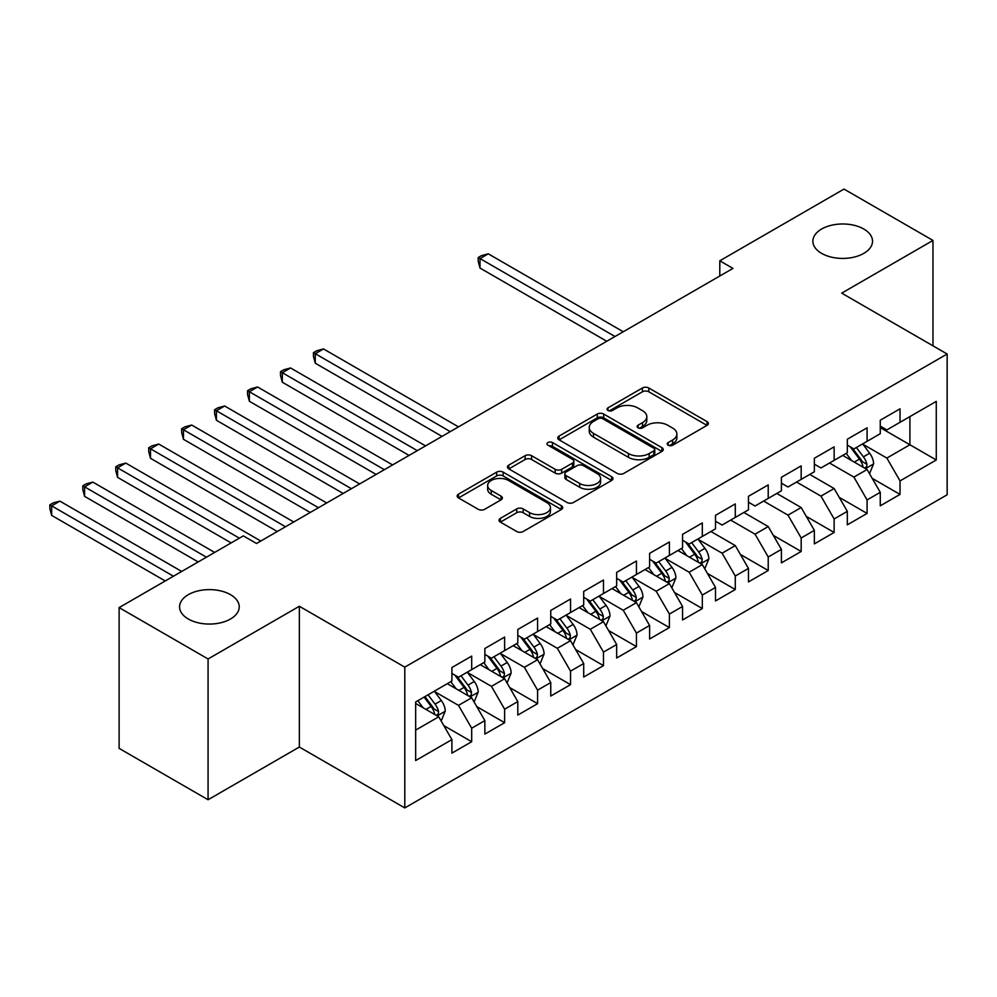 <?xml version="1.0" encoding="UTF-8"?>
<svg xmlns="http://www.w3.org/2000/svg" width="997" height="997" viewBox="0 0 997 997"><rect width="100%" height="100%" fill="white"/><g stroke="black" fill="none" stroke-linecap="round" stroke-linejoin="round"><path stroke-width="1.5" d="M668.152 445.198A3.203 1.844 0 0 0 672.688 445.198L707.047 425.358A4.574 2.642 0 0 0 708.381 423.488A4.574 2.642 0 0 0 707.047 421.619L648.835 388.007A4.574 2.642 0 0 0 642.367 388.007L607.996 407.848A3.203 1.844 0 0 0 607.061 409.156A3.203 1.844 0 0 0 607.996 410.465A3.203 1.844 0 0 0 612.519 410.465L616.969 407.898A14.631 8.45 0 0 1 637.669 407.898L642.517 410.689A14.631 8.45 0 0 1 646.804 416.671A14.631 8.45 0 0 1 642.517 422.641L638.08 425.208A3.203 1.844 0 0 0 637.133 426.517A3.203 1.844 0 0 0 638.08 427.825A3.203 1.844 0 0 0 642.604 427.825L647.053 425.258A14.631 8.45 0 0 1 667.753 425.258L672.601 428.062A14.631 8.45 0 0 1 676.888 434.031A14.631 8.45 0 0 1 672.601 440.013L668.152 442.581A3.203 1.844 0 0 0 667.217 443.889A3.203 1.844 0 0 0 668.152 445.198L668.152 442.581M230.481 594.661A29.823 17.223 0 0 0 197.979 590.934A29.823 17.223 0 0 0 179.572 606.837A29.823 17.223 0 0 0 188.308 619.012A29.823 17.223 0 0 0 220.811 622.751A29.823 17.223 0 0 0 239.218 606.837A29.823 17.223 0 0 0 230.481 594.661M863.788 229.023A29.823 17.223 0 0 0 831.286 225.297A29.823 17.223 0 0 0 812.879 241.199A29.823 17.223 0 0 0 821.615 253.375A29.823 17.223 0 0 0 854.105 257.114A29.823 17.223 0 0 0 872.525 241.199A29.823 17.223 0 0 0 863.788 229.023M500.382 518.34A4.574 2.642 0 0 0 499.036 520.21A4.574 2.642 0 0 0 500.382 522.079L516.708 531.513A4.574 2.642 0 0 0 523.176 531.513L561.348 509.479A4.574 2.642 0 0 0 562.682 507.61A4.574 2.642 0 0 0 561.348 505.741L503.124 472.129A4.574 2.642 0 0 0 496.656 472.129L458.495 494.163A4.574 2.642 0 0 0 457.149 496.032A4.574 2.642 0 0 0 458.495 497.902L478.224 509.293A4.574 2.642 0 0 0 484.692 509.293L501.017 499.858A4.574 2.642 0 0 0 502.363 497.989A4.574 2.642 0 0 0 501.017 496.12L491.234 490.474A12.238 7.066 0 0 1 487.658 485.477A12.238 7.066 0 0 1 495.21 478.959A12.238 7.066 0 0 1 508.545 480.479L546.867 502.613A12.238 7.066 0 0 1 550.456 507.61A12.238 7.066 0 0 1 542.904 514.128A12.238 7.066 0 0 1 529.569 512.608L523.176 508.919A4.574 2.642 0 0 0 516.708 508.919L500.382 518.34L500.382 522.079M208.074 658.967L208.074 799.744L299.349 747.04L299.349 606.263L208.074 658.967L119.117 607.597L243.33 535.875L256.516 543.49L732.969 268.405L719.797 260.803L719.797 276.019M299.349 606.263L404.794 667.143L947.15 354.01L947.15 494.786L404.794 807.919L404.794 667.143M932.98 345.834L932.98 240.439L841.705 293.143L947.15 354.01M932.98 240.439L844.01 189.081L719.797 260.803M617.293 473.438A4.574 2.642 0 0 0 623.761 473.438L661.933 451.404A4.574 2.642 0 0 0 663.267 449.535A4.574 2.642 0 0 0 661.933 447.665L603.708 414.054A4.574 2.642 0 0 0 597.24 414.054L559.08 436.088A4.574 2.642 0 0 0 557.734 437.957A4.574 2.642 0 0 0 559.08 439.827L617.293 473.438M549.197 445.883A3.203 1.844 0 0 1 552.45 446.332L552.45 442.531L611.635 476.703A4.574 2.642 0 0 1 612.981 478.572A4.574 2.642 0 0 1 611.635 480.442L573.474 502.476A4.574 2.642 0 0 1 567.006 502.476L508.782 468.864L508.782 465.125A4.574 2.642 0 0 0 507.448 466.995A4.574 2.642 0 0 0 508.782 468.864M508.782 465.125L525.12 455.691A4.574 2.642 0 0 1 531.588 455.691L555.192 469.325A4.574 2.642 0 0 0 561.66 469.325L572.502 463.069A4.574 2.642 0 0 0 573.836 461.2A4.574 2.642 0 0 0 572.502 459.343L547.914 445.148A3.203 1.844 0 0 1 546.979 443.839A3.203 1.844 0 0 1 548.961 442.132A3.203 1.844 0 0 1 552.45 442.531M880.264 427.638L909.912 444.762L909.912 416.609L936.27 401.38L900.029 422.304L900.029 408.807L880.264 420.223L880.264 433.72L867.078 441.335L867.078 427.825L847.313 439.241L847.313 452.75L834.128 460.352L834.128 446.855L814.362 458.259L814.362 471.768L801.177 479.383L801.177 465.873L781.411 477.289L781.411 490.798L768.226 498.4L768.226 484.903L748.46 496.307L748.46 509.816L735.275 517.431L735.275 503.921L715.51 515.337L715.51 528.846L702.324 536.448L702.324 522.939L682.559 534.355L682.559 547.864L669.386 555.479L669.386 541.969L649.608 553.385L649.608 566.894L636.435 574.496L636.435 560.987L616.657 572.403L616.657 585.912L603.484 593.527L603.484 580.017L583.706 591.433L583.706 604.942L570.533 612.544L570.533 599.035L550.755 610.451L550.755 623.96L537.582 631.575L537.582 618.065L517.804 629.481L517.804 642.99L504.632 650.592L504.632 637.083L484.854 648.499L484.854 662.008L471.681 669.623L471.681 656.113L451.903 667.529L451.903 681.026L415.662 701.963L415.662 760.549L451.903 739.624L438.73 716.793L415.662 703.483M936.27 401.38L936.27 459.978L900.029 480.903L886.856 458.072L862.966 444.288M872.188 478.336L900.029 494.412L900.029 480.903M900.029 494.412L880.264 505.828L880.264 492.319L867.078 499.933L853.906 477.102L829.516 463.019M839.237 497.353L867.078 513.43L867.078 499.933M867.078 513.43L847.313 524.846L847.313 511.336L834.128 518.951L820.955 496.12L796.566 482.05M806.286 516.384L834.128 532.46L834.128 518.951M834.128 532.46L814.362 543.876L814.362 530.367L801.177 537.969L788.004 515.15L763.615 501.067M773.336 535.401L801.177 551.478L801.177 537.969M801.177 551.478L781.411 562.894L781.411 549.384L768.226 556.999L755.053 534.168L730.664 520.098M740.385 554.432L768.226 570.508L768.226 556.999M768.226 570.508L748.46 581.924L748.46 568.415L735.275 576.017L722.102 553.198L698.212 539.402M707.434 573.449L735.275 589.526L735.275 576.017M735.275 589.526L715.51 600.942L715.51 587.432L702.324 595.047L689.151 572.216L665.261 558.42M674.483 592.48L702.324 608.556L702.324 595.047M702.324 608.556L682.559 619.972L682.559 606.463L669.386 614.065L656.2 591.246L632.31 577.45M641.532 611.497L669.386 627.574L669.386 614.065M669.386 627.574L649.608 638.99L649.608 625.48L636.435 633.095L623.25 610.264L599.359 596.468M608.581 630.528L636.435 646.604L636.435 633.095M636.435 646.604L616.657 658.008L616.657 644.511L603.484 652.113L590.299 629.281L566.408 615.498M575.643 649.546L603.484 665.622L603.484 652.113M603.484 665.622L583.706 677.038L583.706 663.528L570.533 671.143L557.348 648.312L533.457 634.516M542.692 668.576L570.533 684.652L570.533 671.143M570.533 684.652L550.755 696.056L550.755 682.559L537.582 690.161L524.397 667.329L500.506 653.546M509.741 687.594L537.582 703.67L537.582 690.161M537.582 703.67L517.804 715.086L517.804 701.576L504.632 709.191L491.446 686.36L467.556 672.564M476.79 706.624L504.632 722.688L504.632 709.191M504.632 722.688L484.854 734.104L484.854 720.607L471.681 728.209L458.495 705.378L434.605 691.594M443.839 725.642L471.681 741.718L471.681 728.209M471.681 741.718L451.903 753.134L451.903 739.624M451.903 673.424L458.495 677.225L471.681 669.623M415.662 730.116L438.73 716.793M484.854 654.393L491.446 658.207L504.632 650.592M458.495 705.378L471.681 697.775L447.292 683.693M484.854 720.607L471.681 697.775M517.804 635.376L524.397 639.177L537.582 631.575M491.446 686.36L504.632 678.745L480.242 664.675M517.804 701.576L504.632 678.745M550.755 616.345L557.348 620.159L570.533 612.544M524.397 667.329L537.582 659.727L513.193 645.645M550.755 682.559L537.582 659.727M583.706 597.328L590.299 601.129L603.484 593.527M557.348 648.312L570.533 640.697L546.144 626.627M583.706 663.528L570.533 640.697M616.657 578.31L623.25 582.111L636.435 574.496M590.299 629.281L603.484 621.679L579.095 607.597M616.657 644.511L603.484 621.679M649.608 559.28L656.2 563.081L669.386 555.479M623.25 610.264L636.435 602.649L612.046 588.579M649.608 625.48L636.435 602.649M682.559 540.262L689.151 544.063L702.324 536.448M656.2 591.246L669.386 583.631L644.997 569.549M682.559 606.463L669.386 583.631M715.51 521.232L722.102 525.033L735.275 517.431M689.151 572.216L702.324 564.601L677.948 550.531M715.51 587.432L702.324 564.601M748.46 502.214L755.053 506.015L768.226 498.4M722.102 553.198L735.275 545.583L710.898 531.501M748.46 568.415L735.275 545.583M781.411 483.184L788.004 486.985L801.177 479.383M755.053 534.168L768.226 526.566L743.849 512.483M781.411 549.384L768.226 526.566M814.362 464.166L820.955 467.967L834.128 460.352M788.004 515.15L801.177 507.535L776.8 493.453M814.362 530.367L801.177 507.535M847.313 445.136L853.906 448.949L867.078 441.335M820.955 496.12L834.128 488.518L809.751 474.435M847.313 511.336L834.128 488.518M880.264 426.118L886.856 429.919L900.029 422.304M853.906 477.102L867.078 469.487L842.702 455.417M880.264 492.319L867.078 469.487M119.117 607.597L119.117 748.373L208.074 799.744M299.349 747.04L404.794 807.919M886.856 458.072L909.912 444.762L936.27 459.978M669.436 445.647L672.601 443.815A14.631 8.45 0 0 0 676.888 437.845L676.888 434.031M646.804 416.671L646.804 420.472A14.631 8.45 0 0 1 642.517 426.454L639.351 428.274M706.985 425.383L648.835 391.809A4.574 2.642 0 0 0 642.367 391.809L609.279 410.914M661.871 451.442L603.708 417.855A4.574 2.642 0 0 0 597.24 417.855L559.143 439.864M653.845 450.843A3.203 1.844 0 0 0 654.78 449.535A3.203 1.844 0 0 0 653.845 448.226L602.736 418.728A3.203 1.844 0 0 0 598.212 418.728L593.527 421.432A14.631 8.45 0 0 0 589.239 427.401A14.631 8.45 0 0 0 593.527 433.383L628.459 453.548A14.631 8.45 0 0 0 649.159 453.548L653.845 450.843L653.845 454.644A3.203 1.844 0 0 0 654.78 453.336L654.78 449.535M589.239 427.401L589.239 431.215A14.631 8.45 0 0 0 593.527 437.185L593.527 433.383M653.845 454.644L649.159 457.349A14.631 8.45 0 0 1 628.459 457.349L593.527 437.185M508.844 468.902L525.12 459.505L525.12 455.691M573.836 461.2L573.836 465.013A4.574 2.642 0 0 1 572.502 466.883L561.66 473.126A4.574 2.642 0 0 1 555.192 473.126L531.588 459.505A4.574 2.642 0 0 0 525.12 459.505M552.45 446.332L611.572 480.479M579.693 483.47A12.238 7.066 0 0 0 593.028 485.003A12.238 7.066 0 0 0 600.58 478.473A12.238 7.066 0 0 0 597.004 473.488L583.494 465.686A4.574 2.642 0 0 0 577.026 465.686L566.196 471.942A4.574 2.642 0 0 0 564.85 473.812A4.574 2.642 0 0 0 566.196 475.681L579.693 483.47L579.693 487.271A12.238 7.066 0 0 0 593.028 488.804A12.238 7.066 0 0 0 600.58 482.286L600.58 478.473M564.85 473.812L564.85 477.613A4.574 2.642 0 0 0 566.196 479.482L566.196 475.681M579.693 487.271L566.196 479.482M550.456 507.61L550.456 511.411A12.238 7.066 0 0 1 542.904 517.942A12.238 7.066 0 0 1 529.569 516.409L523.176 512.72A4.574 2.642 0 0 0 516.708 512.72L500.432 522.116M487.658 485.477L487.658 489.29A12.238 7.066 0 0 0 491.234 494.275L491.234 490.474M501.017 496.12L501.017 499.858L491.234 494.275M561.286 509.504L503.124 475.93A4.574 2.642 0 0 0 496.656 475.93L458.558 497.927M869.521 473.712L873.609 463.742A12.35 7.129 -120 0 0 869.658 453.224L862.667 443.889M851.513 460.502L846.191 453.398M843.699 455.99L843.101 455.18M623.25 331.752L488.256 253.824L480.018 258.572L480.018 268.081L606.774 341.273M864.748 468.141L866.667 466.422L866.941 464.266A12.35 7.129 -120 0 0 863.402 456.838L856.398 447.503M852.41 448.077L861.059 459.617A6.294 3.627 60 0 1 862.193 461.536L866.941 464.266M850.242 446.83L859.451 459.131A12.35 7.129 60 0 1 862.978 466.559L863.228 467.269M480.018 268.081L478.199 261.339L478.199 257.525L615.012 336.512M478.199 257.525L481.501 255.631L488.256 253.824M704.767 568.826L708.855 558.856A12.35 7.129 -120 0 0 704.916 548.35L697.912 539.003M686.759 555.616L681.437 548.512M678.945 551.104L678.346 550.294M458.495 426.878L323.502 348.938L315.264 353.698L315.264 363.207L442.02 436.387M700.006 563.268L701.913 561.548L702.187 559.392A12.35 7.129 -120 0 0 698.648 551.964L691.656 542.617M687.656 543.203L696.305 554.743A6.294 3.627 60 0 1 697.439 556.65L702.187 559.392M685.487 541.944L694.697 554.245A12.35 7.129 60 0 1 698.236 561.672L698.486 562.383M315.264 363.207L313.457 356.452L313.457 352.651L450.258 431.626M313.457 352.651L316.747 350.745L323.502 348.938M671.816 587.856L675.904 577.886A12.35 7.129 -120 0 0 671.966 567.368L664.962 558.021M653.808 574.646L648.486 567.542M645.994 570.134L645.395 569.324M425.545 445.896L290.551 367.955L282.313 372.716L282.313 382.225L409.069 455.417M667.055 582.285L668.962 580.566L669.236 578.41A12.35 7.129 -120 0 0 665.697 570.982L658.705 561.635M654.705 562.221L663.354 573.761A6.294 3.627 60 0 1 664.501 575.68L669.236 578.41M652.537 560.975L661.746 573.263A12.35 7.129 60 0 1 665.286 580.69L665.535 581.413M282.313 382.225L280.506 375.47L280.506 371.669L417.307 450.656M280.506 371.669L283.796 369.762L290.551 367.955M638.865 606.874L642.953 596.904A12.35 7.129 -120 0 0 639.015 586.398L632.011 577.051M620.857 593.664L615.535 586.56M613.043 589.152L612.445 588.342M392.594 464.926L257.6 386.986L249.362 391.734L249.362 401.255L376.118 474.435M634.104 601.316L636.011 599.596L636.285 597.44A12.35 7.129 -120 0 0 632.746 590.012L625.755 580.665M621.754 581.251L630.403 592.791A6.294 3.627 60 0 1 631.55 594.698L636.285 597.44M619.586 579.992L628.795 592.293A12.35 7.129 60 0 1 632.335 599.72L632.584 600.431M249.362 401.255L247.555 394.5L247.555 390.699L384.356 469.674M247.555 390.699L250.845 388.793L257.6 386.986M605.914 625.904L610.002 615.934A12.35 7.129 -120 0 0 606.064 605.416L599.06 596.069M587.906 612.694L582.584 605.59M580.104 608.182L579.494 607.372M359.643 483.944L224.649 406.003L216.411 410.764L216.411 420.273L343.167 493.453M601.154 620.333L603.06 618.614L603.335 616.458A12.35 7.129 -120 0 0 599.795 609.03L592.804 599.683M588.803 600.269L597.452 611.809A6.294 3.627 60 0 1 598.599 613.716L603.335 616.458M586.635 599.01L595.845 611.311A12.35 7.129 60 0 1 599.384 618.738L599.633 619.461M216.411 420.273L214.604 413.518L214.604 409.717L351.405 488.704M214.604 409.717L217.894 407.81L224.649 406.003M572.963 644.922L577.051 634.952A12.35 7.129 -120 0 0 573.113 624.446L566.109 615.099M554.955 631.712L549.634 624.608M547.154 627.2L546.543 626.39M326.692 502.974L191.698 425.034L183.46 429.782L183.46 439.303L310.217 512.483M568.203 639.364L570.11 637.631L570.384 635.488A12.35 7.129 -120 0 0 566.857 628.06L559.853 618.713M555.852 619.299L564.501 630.839A6.294 3.627 60 0 1 565.648 632.746L570.384 635.488M553.684 618.04L562.894 630.341A12.35 7.129 60 0 1 566.433 637.768L566.682 638.479M183.46 439.303L181.653 432.548L181.653 428.735L318.454 507.722M181.653 428.735L184.944 426.841L191.698 425.034M540.013 663.952L544.1 653.982A12.35 7.129 -120 0 0 540.162 643.464L533.158 634.117M522.004 650.729L516.683 643.638M514.203 646.23L513.592 645.42M293.741 521.992L158.747 444.051L150.51 448.812L150.51 458.321L277.266 531.501M535.252 658.381L537.171 656.662L537.433 654.506A12.35 7.129 -120 0 0 533.906 647.078L526.902 637.731M522.902 638.317L531.551 649.857A6.294 3.627 60 0 1 532.697 651.764L537.433 654.506M520.733 637.058L529.943 649.359A12.35 7.129 60 0 1 533.482 656.786L533.731 657.509M150.51 458.321L148.703 451.566L148.703 447.765L285.503 526.752M148.703 447.765L151.993 445.858L158.747 444.051M507.062 682.97L511.149 673A12.35 7.129 -120 0 0 507.211 662.494L500.207 653.147M489.053 669.76L483.732 662.656M481.252 665.248L480.641 664.438M260.79 541.022L125.796 463.082L117.559 467.83L117.559 477.351L231.142 542.916M502.301 677.412L504.22 675.679L504.482 673.536A12.35 7.129 -120 0 0 500.955 666.108L493.951 656.761M489.951 657.347L498.6 668.887A6.294 3.627 60 0 1 499.746 670.794L504.482 673.536M487.782 656.088L496.992 668.389A12.35 7.129 60 0 1 500.531 675.816L500.781 676.527M117.559 477.351L115.752 470.596L115.752 466.783L239.38 538.168M115.752 466.783L119.042 464.889L125.796 463.082M474.111 702L478.199 692.03A12.35 7.129 -120 0 0 474.26 681.512L467.257 672.165M456.103 688.777L450.781 681.674M448.301 684.278L447.69 683.468M214.667 552.438L92.846 482.099L84.608 486.86L84.608 496.369L198.191 561.947M469.35 696.429L471.269 694.71L471.531 692.554A12.35 7.129 -120 0 0 468.004 685.126L461 675.779M457 676.365L465.649 687.905A6.294 3.627 60 0 1 466.795 689.812L471.531 692.554M454.831 675.106L464.041 687.407A12.35 7.129 60 0 1 467.581 694.834L467.83 695.557M84.608 496.369L82.801 489.614L82.801 485.813L206.429 557.186M82.801 485.813L86.091 483.906L92.846 482.099M441.173 721.018L445.248 711.048A12.35 7.129 -120 0 0 441.31 700.53L434.306 691.195M423.152 707.808L417.83 700.704M181.716 571.455L59.895 501.13L51.657 505.878L51.657 515.399L165.24 580.964M436.399 715.447L438.319 713.727L438.58 711.571A12.35 7.129 -120 0 0 435.053 704.144L428.049 694.809M424.959 696.591L432.698 706.923A6.294 3.627 60 0 1 433.845 708.842L438.58 711.571M424.099 697.09L431.09 706.437A12.35 7.129 60 0 1 434.63 713.864L434.879 714.575M51.657 515.399L49.85 508.644L49.85 504.831L173.478 576.216M49.85 504.831L53.14 502.937L59.895 501.13M672.601 443.815L672.601 440.013M638.08 427.825L638.08 425.208M642.517 426.454L642.517 422.641M607.996 410.465L607.996 407.848M642.367 391.809L642.367 388.007M648.835 391.809L648.835 388.007M707.047 425.358L707.047 421.619M559.08 439.827L559.08 436.088M597.24 417.855L597.24 414.054M603.708 417.855L603.708 414.054M661.933 451.404L661.933 447.665M628.459 457.349L628.459 453.548M649.159 457.349L649.159 453.548M531.588 459.505L531.588 455.691M555.192 473.126L555.192 469.325M561.66 473.126L561.66 469.325M572.502 466.883L572.502 463.069M611.635 480.442L611.635 476.703M516.708 512.72L516.708 508.919M523.176 512.72L523.176 508.919M529.569 516.409L529.569 512.608M458.495 497.902L458.495 494.163M496.656 475.93L496.656 472.129M503.124 475.93L503.124 472.129M561.348 509.479L561.348 505.741M865.533 468.59L873.522 463.979M863.402 456.838L869.658 453.224M854.292 462.11L859.451 459.131M700.779 563.716L708.767 559.105M698.648 551.964L704.916 548.35M689.538 557.223L694.697 554.245M667.828 582.734L675.816 578.123M665.697 570.982L671.966 567.368M656.587 576.241L661.746 573.263M634.877 601.764L642.866 597.153M632.746 590.012L639.015 586.398M623.636 595.271L628.795 592.293M601.926 620.782L609.927 616.171M599.795 609.03L606.064 605.416M590.685 614.289L595.845 611.311M568.975 639.812L576.976 635.189M566.857 628.06L573.113 624.446M557.734 633.319L562.894 630.341M536.025 658.83L544.026 654.219M533.906 647.078L540.162 643.464M524.783 652.337L529.943 649.359M503.086 677.86L511.075 673.237M500.955 666.108L507.211 662.494M491.833 671.367L496.992 668.389M470.135 696.878L478.124 692.267M468.004 685.126L474.26 681.512M458.882 690.385L464.041 687.407M437.185 715.908L445.173 711.285M435.053 704.144L441.31 700.53M425.931 709.415L431.09 706.437"/></g></svg>
